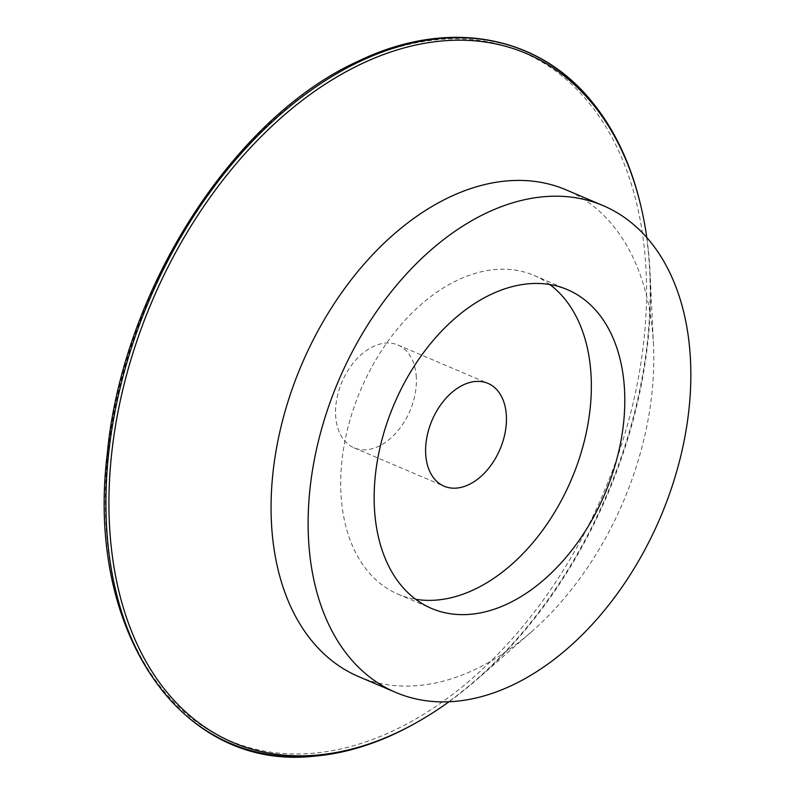 <?xml version="1.0" encoding="UTF-8"?>
<svg xmlns="http://www.w3.org/2000/svg" width="796" height="796" viewBox="0 0 796 796"><rect width="100%" height="100%" fill="white"/><g stroke="black" fill="none" stroke-linecap="round" stroke-linejoin="round"><path stroke-width="0.6" stroke-dasharray="3.98 2.98" d="M415.005 723.455A376.219 248.591 113.1 0 0 638.83 197.806M448.974 701.773A374.399 247.387 113.1 0 0 476.874 679.555A374.399 247.387 113.1 0 0 650.083 273.068A374.399 247.387 113.1 0 0 649.894 269.516A374.399 247.387 113.1 0 0 646.79 237.566M358.707 676.64A264.57 174.821 113.1 0 0 531.071 632.203A264.57 174.821 113.1 0 0 653.466 344.966A264.57 174.821 113.1 0 0 653.337 342.449A264.57 174.821 113.1 0 0 566.135 189.866M549.817 284.53A173.269 114.495 113.1 0 0 533.957 275.386A173.269 114.495 113.1 0 0 402.288 323.246A173.269 114.495 113.1 0 0 340.996 494.256A173.269 114.495 113.1 0 0 398.1 594.194A173.269 114.495 113.1 0 0 415.691 599.298M416.308 377.224A55.899 36.934 113.1 0 0 397.881 344.996A55.899 36.934 113.1 0 0 355.414 360.429A55.899 36.934 113.1 0 0 335.633 415.592A55.899 36.934 113.1 0 0 354.061 447.83A55.899 36.934 113.1 0 0 396.527 432.397A55.899 36.934 113.1 0 0 416.308 377.224M357.314 62.705A374.12 247.208 113.1 0 0 106.007 524.813A374.12 247.208 113.1 0 0 394.627 730.121A374.12 247.208 113.1 0 0 645.934 268.013A374.12 247.208 113.1 0 0 357.314 62.705M653.466 344.966L650.083 273.068M531.071 632.203L476.874 679.555M398.1 594.194L431.551 608.442M533.957 275.386L567.399 289.635M354.061 447.83L444.118 486.207M397.881 344.996L487.938 383.364"/><path stroke-width="1.19" d="M646.79 237.566A374.399 247.387 113.1 0 0 640.969 206.423L638.83 197.816A376.219 248.591 113.1 0 0 592.542 102.505A376.219 248.591 113.1 0 0 359.295 61.72A376.219 248.591 113.1 0 0 106.574 526.425A376.219 248.591 113.1 0 0 313.992 756.2A376.219 248.591 113.1 0 0 415.005 723.455M640.969 206.423A374.399 247.387 113.1 0 0 361.056 64.058A374.399 247.387 113.1 0 0 109.569 526.514A374.399 247.387 113.1 0 0 422.567 719.096A374.399 247.387 113.1 0 0 448.974 701.773M603.189 205.647L566.135 189.866A264.57 174.821 113.1 0 0 365.105 262.949A264.57 174.821 113.1 0 0 271.516 524.057A264.57 174.821 113.1 0 0 358.707 676.64L395.761 692.43A264.57 174.821 113.1 0 0 596.801 619.348A264.57 174.821 113.1 0 0 690.391 358.24A264.57 174.821 113.1 0 0 603.189 205.647A264.57 174.821 113.1 0 0 402.159 278.739A264.57 174.821 113.1 0 0 308.569 539.847A264.57 174.821 113.1 0 0 395.761 692.43M374.448 508.515A173.269 114.495 113.1 0 0 431.551 608.442A173.269 114.495 113.1 0 0 563.22 560.583A173.269 114.495 113.1 0 0 624.512 389.572A173.269 114.495 113.1 0 0 567.399 289.635A173.269 114.495 113.1 0 0 435.74 337.504A173.269 114.495 113.1 0 0 374.448 508.515M415.691 599.298A173.269 114.495 113.1 0 0 591.06 375.314A173.269 114.495 113.1 0 0 549.817 284.53M425.691 453.969A55.899 36.934 113.1 0 0 444.118 486.207A55.899 36.934 113.1 0 0 486.585 470.764A55.899 36.934 113.1 0 0 506.365 415.602A55.899 36.934 113.1 0 0 487.938 383.364A55.899 36.934 113.1 0 0 445.471 398.806A55.899 36.934 113.1 0 0 425.691 453.969M313.992 756.2C180.453 771.075 85.371 631.059 107.301 453.481C122.415 290.918 232.89 117.937 357.892 61.342C446.755 18.159 538.056 34.069 592.542 102.505M414.806 723.564L422.477 719.146"/></g></svg>
